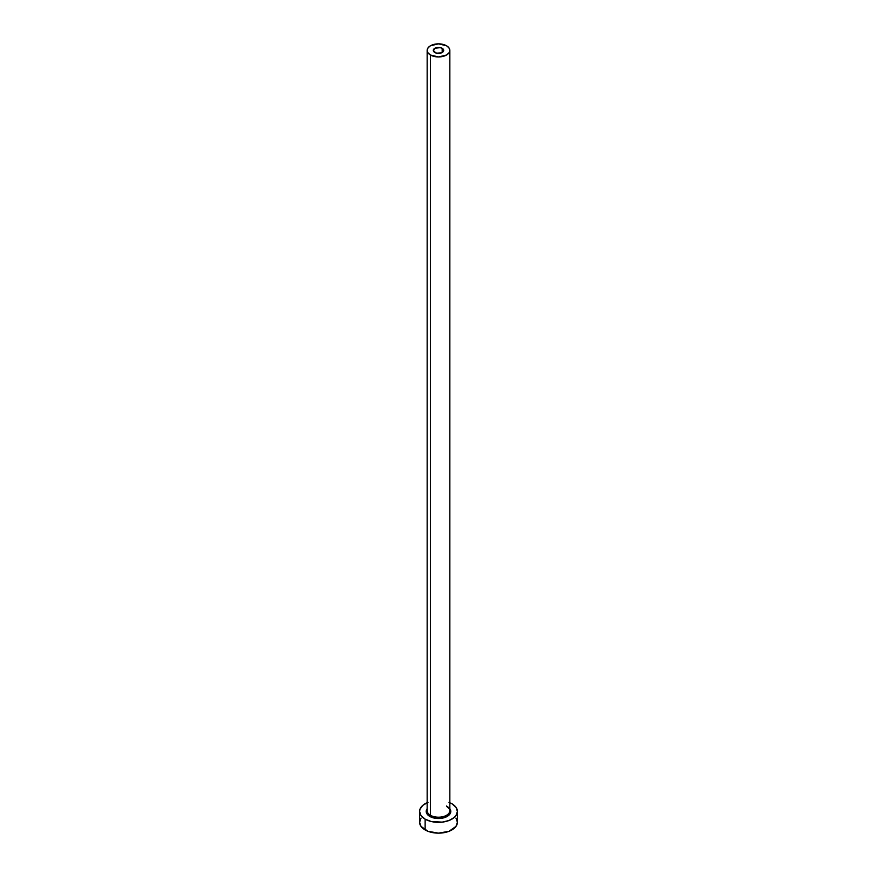 <?xml version="1.0" encoding="UTF-8"?>
<svg xmlns="http://www.w3.org/2000/svg" width="877" height="877" viewBox="0 0 877 877"><rect width="100%" height="100%" fill="white"/><g stroke="black" fill="none" stroke-linecap="round" stroke-linejoin="round"><path stroke-width="1.32" d="M434.828 52.521A5.196 3.004 180 0 1 433.304 50.395A5.196 3.004 180 0 1 436.516 47.621A5.196 3.004 180 0 1 442.172 48.279L442.172 52.521L441.383 52.894L436.516 53.168L433.402 50.987L434.828 48.279L440.484 47.621L443.598 49.814L442.172 52.521L442.172 48.279A5.196 3.004 180 0 1 443.696 50.395A5.196 3.004 180 0 1 440.484 53.168A5.196 3.004 180 0 1 434.828 52.521M427.263 809.778A11.346 6.545 0 0 0 430.475 815.292L429.807 816.443A12.289 7.093 180 0 1 427.154 808.704L426.452 812.815L429.807 816.443L430.475 815.292A11.346 6.545 0 0 0 442.841 816.706A11.346 6.545 0 0 0 449.846 810.655L449.846 50.395A11.346 6.545 180 0 1 442.841 56.446A11.346 6.545 180 0 1 430.475 55.032L430.475 815.292L430.475 55.032A11.346 6.545 180 0 1 427.154 50.395A11.346 6.545 180 0 1 434.159 44.343A11.346 6.545 180 0 1 446.525 45.768A11.346 6.545 180 0 1 449.846 50.395L448.98 47.895L446.525 45.768L438.5 43.85L430.475 45.768L428.02 47.895L427.154 50.395L428.02 52.905L430.475 55.032L438.5 56.95L446.525 55.032L448.98 52.905L449.846 50.395M421.037 818.055L419.59 822.231A18.91 10.919 0 0 0 425.137 829.949L425.137 819.151L431.265 821.519L442.183 822.133L449.002 820.499L454.22 817.496L455.963 815.61L457.41 811.433L455.963 807.257L451.863 803.716A18.91 10.919 180 0 1 457.41 811.433A18.91 10.919 180 0 1 445.735 821.519A18.91 10.919 180 0 1 425.137 819.151L425.137 829.949A18.91 10.919 0 0 0 445.735 832.317A18.91 10.919 0 0 0 457.41 822.231L455.963 818.055M427.998 802.356L422.78 805.36L419.962 809.296L419.59 811.433L421.037 815.61L425.137 819.151A18.91 10.919 180 0 1 419.59 811.433A18.91 10.919 180 0 1 427.154 802.696M451.863 803.716L449.002 802.356M449.846 808.704L450.789 811.433L449.857 814.141L445.33 817.331L438.5 818.526L433.797 817.989L429.807 816.443A12.289 7.093 180 0 0 445.341 817.32A12.289 7.093 180 0 0 449.846 808.704M419.59 811.433L419.59 822.231L421.037 826.408L427.998 831.308L438.5 833.15L449.002 831.308L455.963 826.408L457.41 822.231L457.41 811.433M427.154 50.395L427.154 810.655A11.346 6.545 0 0 0 430.475 815.292A11.346 6.545 0 0 0 442.129 816.86A11.346 6.545 0 0 0 449.737 811.532A11.346 6.545 0 0 0 446.525 806.029M449.846 810.655C450.416 810.052 449.375 808.649 446.722 806.456"/></g></svg>
